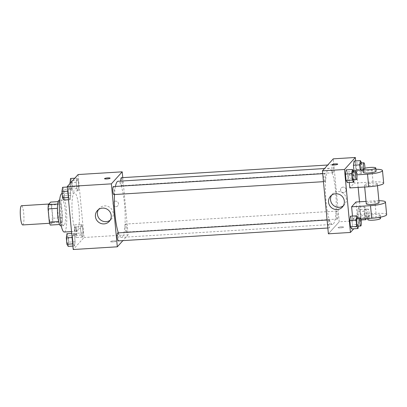 <?xml version="1.0" encoding="UTF-8"?>
<svg xmlns="http://www.w3.org/2000/svg" width="407" height="407" viewBox="0 0 407 407"><rect width="100%" height="100%" fill="white"/><g stroke="black" fill="none" stroke-linecap="round" stroke-linejoin="round"><path stroke-width="0.31" stroke-dasharray="2.04 1.53" d="M22.7 224.939A9.631 1.76 86.5 0 0 23.001 224.771A9.631 1.76 86.5 0 0 23.804 214.367A9.631 1.76 86.5 0 0 21.515 205.713M51.353 223.026A9.631 1.76 86.5 0 0 52.157 212.622A9.631 1.76 86.5 0 0 49.868 203.968A9.631 1.76 86.5 0 0 48.703 213.69A9.631 1.76 86.5 0 0 51.053 223.194A9.631 1.76 86.5 0 0 51.353 223.026M51.592 205.006L52.849 218.254A12.429 2.274 86.5 0 1 52.569 222.548L62.017 221.968A12.429 2.274 86.5 0 0 62.296 217.674L61.045 204.421L51.592 205.006A12.429 2.274 86.5 0 0 50.631 202.091M52.569 222.548L50.285 225.076M62.296 217.674L52.849 218.254M62.017 221.968L59.559 224.506M61.045 204.421A12.429 2.274 86.5 0 0 60.083 201.506L58.15 201.628M59.737 224.496A12.429 2.274 86.5 0 1 58.776 221.581L57.524 208.328A12.429 2.274 86.5 0 1 57.804 204.034L60.083 201.506M59.122 200.183A12.841 2.35 -93.5 0 1 62.078 210.597A12.841 2.35 -93.5 0 1 60.699 225.819M65.227 210.404A12.841 2.35 86.5 0 0 62.271 199.99A12.841 2.35 86.5 0 0 60.719 212.953A12.841 2.35 86.5 0 0 63.848 225.626A12.841 2.35 86.5 0 0 64.25 225.397A12.841 2.35 86.5 0 0 65.227 210.404M64.245 232.031A19.261 3.521 86.5 0 0 64.845 231.695A19.261 3.521 86.5 0 0 66.458 210.887A19.261 3.521 86.5 0 0 61.879 193.584M77.447 230.917A19.261 3.521 86.5 0 0 79.06 210.114A19.261 3.521 86.5 0 0 74.476 192.806A19.261 3.521 86.5 0 0 72.146 212.251A19.261 3.521 86.5 0 0 76.847 231.257A19.261 3.521 86.5 0 0 77.447 230.917M76.857 178.083L78.108 180.209L78.709 186.569L78.063 190.802L76.811 188.675L76.211 182.316L76.857 178.083L78.108 180.209L78.709 186.569L78.063 190.802L76.811 188.675L76.211 182.316L76.857 178.083L74.802 178.21M68.885 186.93L70.131 189.057L70.732 195.416L70.085 199.649L68.834 197.522L68.234 191.163L68.885 186.93L70.131 189.057L70.732 195.416L70.085 199.649L68.834 197.522L68.234 191.163L68.885 186.93L67.313 187.027M78.103 174.547L84.056 237.5L73.219 249.516M81.237 224.415L82.489 226.541L83.089 232.901L82.443 237.133L81.191 235.007L80.591 228.648L81.237 224.415L82.489 226.541L83.089 232.901L82.443 237.133L81.191 235.007L80.591 228.648L81.237 224.415L74.939 224.801L76.185 226.928L76.786 233.292L76.14 237.525L74.893 235.394L74.288 229.034L74.939 224.801M73.26 233.262L74.512 235.388L75.112 241.748L74.466 245.981L73.214 243.854L72.614 237.495L73.26 233.262L74.512 235.388L75.112 241.748L74.466 245.981L73.214 243.854L72.614 237.495L73.26 233.262L71.693 233.359M122.756 177.635L128.159 234.783L84.056 237.5M115.995 206.644A2.808 2.717 -138 0 0 117.552 201.872A2.808 2.717 -138 0 0 113.268 205.067A2.808 2.717 -138 0 0 117.816 205.769A2.808 2.717 -138 0 0 117.552 201.872A2.808 2.717 -138 0 0 113.268 205.067A2.808 2.717 -138 0 0 115.995 206.644M118.361 232.86A28.124 5.143 86.5 0 0 121.495 237.388A28.124 5.143 86.5 0 0 122.37 236.889A28.124 5.143 86.5 0 0 124.725 206.517A28.124 5.143 86.5 0 0 118.035 181.247M115.42 186.442A28.124 5.143 86.5 0 0 114.504 194.536M128.159 234.783L122.894 240.623M113.833 194.582A4.014 0.733 86.5 0 0 113.96 194.51A4.014 0.733 86.5 0 0 114.296 190.176A4.014 0.733 86.5 0 0 113.339 186.569M120.798 181.079A4.014 0.733 86.5 0 0 121.81 185.734A4.014 0.733 86.5 0 0 121.937 185.663A4.014 0.733 86.5 0 0 122.273 181.329A4.014 0.733 86.5 0 0 121.317 177.722M126.312 231.995A4.014 0.733 86.5 0 0 126.648 227.661A4.014 0.733 86.5 0 0 125.697 224.054A4.014 0.733 86.5 0 0 125.208 228.103A4.014 0.733 86.5 0 0 126.19 232.066A4.014 0.733 86.5 0 0 126.312 231.995M117.72 232.901A4.014 0.733 -93.5 0 1 118.696 236.864A4.014 0.733 -93.5 0 1 118.213 240.913M116.046 241.203A2.808 0.488 -5.4 0 0 116.087 241.112A2.808 0.488 -5.4 0 0 113.243 240.888A2.808 0.488 -5.4 0 0 110.49 241.641A2.808 0.488 -5.4 0 0 113.075 241.88A2.808 0.488 -5.4 0 0 116.046 241.203A2.808 0.488 -5.4 0 0 116.087 241.107A2.808 0.488 -5.4 0 0 113.243 240.888A2.808 0.488 -5.4 0 0 110.49 241.636A2.808 0.488 -5.4 0 0 113.075 241.88A2.808 0.488 -5.4 0 0 116.046 241.203M110.134 178.159L110.134 178.159A2.808 0.488 174.6 0 1 107.387 178.912A2.808 0.488 174.6 0 1 104.543 178.688L104.543 178.688M98.458 209.6A8.054 7.794 42 0 1 99.354 208.379A8.054 7.794 42 0 1 110.551 207.982A8.054 7.794 42 0 1 111.315 219.159A8.054 7.794 42 0 1 110.195 220.177M333.435 223.901A28.124 5.143 86.5 0 0 335.79 193.523A28.124 5.143 86.5 0 0 329.1 168.254A28.124 5.143 86.5 0 0 325.697 196.642A28.124 5.143 86.5 0 0 332.56 224.394A28.124 5.143 86.5 0 0 333.435 223.901M328.658 219.978A4.014 0.733 -93.5 0 1 328.785 219.912A4.014 0.733 -93.5 0 1 329.762 223.87A4.014 0.733 -93.5 0 1 329.278 227.92A4.014 0.733 -93.5 0 1 328.322 224.313A4.014 0.733 -93.5 0 1 328.658 219.978M333.002 172.67A4.014 0.733 86.5 0 0 333.338 168.335A4.014 0.733 86.5 0 0 332.382 164.728A4.014 0.733 86.5 0 0 331.898 168.783A4.014 0.733 86.5 0 0 332.875 172.741A4.014 0.733 86.5 0 0 333.002 172.67M337.378 219.002A4.014 0.733 86.5 0 0 337.713 214.667A4.014 0.733 86.5 0 0 336.762 211.065A4.014 0.733 86.5 0 0 336.274 215.115A4.014 0.733 86.5 0 0 337.255 219.073A4.014 0.733 86.5 0 0 337.378 219.002M325.025 181.517A4.014 0.733 86.5 0 0 325.361 177.182A4.014 0.733 86.5 0 0 324.404 173.575A4.014 0.733 86.5 0 0 323.921 177.63A4.014 0.733 86.5 0 0 324.898 181.588A4.014 0.733 86.5 0 0 325.025 181.517M339.224 221.79L333.272 158.842L339.224 221.79L328.388 233.811L339.224 221.79L361.274 220.436M66.962 233.649L68.208 235.775L68.814 242.14L68.162 246.367M67.933 243.946A4.014 0.733 86.5 0 0 68.269 239.611A4.014 0.733 86.5 0 0 67.318 236.004A4.014 0.733 86.5 0 0 66.829 240.054A4.014 0.733 86.5 0 0 67.811 244.017A4.014 0.733 86.5 0 0 67.933 243.946M74.512 235.388L68.208 235.775M75.112 241.748L68.814 242.14M74.466 245.981L72.894 246.077M73.214 243.854L72.685 243.885M72.614 237.495L72.085 237.525M67.908 243.946A4.014 0.733 86.5 0 0 68.244 239.611A4.014 0.733 86.5 0 0 67.292 236.004A4.014 0.733 86.5 0 0 66.804 240.054A4.014 0.733 86.5 0 0 67.786 244.017A4.014 0.733 86.5 0 0 67.908 243.946M62.581 187.317L63.833 189.443L64.433 195.808L63.782 200.035M63.553 197.614A4.014 0.733 86.5 0 0 63.889 193.279A4.014 0.733 86.5 0 0 62.937 189.672A4.014 0.733 86.5 0 0 62.449 193.722A4.014 0.733 86.5 0 0 63.431 197.68A4.014 0.733 86.5 0 0 63.553 197.614M70.131 189.057L63.833 189.443M70.732 195.416L64.433 195.808M70.085 199.649L68.513 199.745M68.834 197.522L68.305 197.553M68.234 191.163L67.704 191.193M63.528 197.614A4.014 0.733 86.5 0 0 63.863 193.279A4.014 0.733 86.5 0 0 62.912 189.672A4.014 0.733 86.5 0 0 62.424 193.722A4.014 0.733 86.5 0 0 63.406 197.685A4.014 0.733 86.5 0 0 63.528 197.614M75.911 235.098A4.014 0.733 86.5 0 0 76.246 230.764A4.014 0.733 86.5 0 0 75.295 227.157A4.014 0.733 86.5 0 0 74.807 231.207A4.014 0.733 86.5 0 0 75.783 235.17A4.014 0.733 86.5 0 0 75.911 235.098M82.489 226.541L76.185 226.928M83.089 232.901L76.786 233.292M82.443 237.133L76.14 237.525M81.191 235.007L74.893 235.394M80.591 228.648L74.288 229.034M75.885 235.098A4.014 0.733 86.5 0 0 76.221 230.764A4.014 0.733 86.5 0 0 75.27 227.157A4.014 0.733 86.5 0 0 74.781 231.207A4.014 0.733 86.5 0 0 75.758 235.17A4.014 0.733 86.5 0 0 75.885 235.098M70.559 178.47L71.805 180.596L72.41 186.961L71.759 191.188L70.513 189.062L69.989 183.547M71.53 188.767A4.014 0.733 86.5 0 0 71.866 184.432A4.014 0.733 86.5 0 0 70.915 180.825A4.014 0.733 86.5 0 0 70.426 184.875A4.014 0.733 86.5 0 0 71.408 188.833A4.014 0.733 86.5 0 0 71.53 188.767M78.108 180.209L71.805 180.596M78.709 186.569L72.41 186.961M78.063 190.802L71.759 191.188M76.811 188.675L70.513 189.062M76.211 182.316L70.803 182.646M71.505 188.767A4.014 0.733 86.5 0 0 71.841 184.432A4.014 0.733 86.5 0 0 70.889 180.825A4.014 0.733 86.5 0 0 70.401 184.875A4.014 0.733 86.5 0 0 71.383 188.838A4.014 0.733 86.5 0 0 71.505 188.767M358.048 218.106L358.633 224.298L358.353 226.129M357.631 226.175A4.014 0.733 86.5 0 0 357.758 226.104A4.014 0.733 86.5 0 0 358.094 221.769A4.014 0.733 86.5 0 0 357.137 218.167M358.033 217.938L351.729 218.325L350.483 216.198L351.729 218.325L352.33 224.684L351.684 228.917L352.33 224.684L358.633 224.298M353.668 171.774L354.253 177.966L353.973 179.797M353.251 179.843A4.014 0.733 86.5 0 0 353.378 179.772A4.014 0.733 86.5 0 0 353.714 175.437A4.014 0.733 86.5 0 0 352.757 171.83M353.652 171.606L347.349 171.993L346.103 169.867L347.349 171.993L347.954 178.352L347.303 182.585L347.954 178.352L354.253 177.966M365.344 218.635L364.713 217.557L364.112 211.192L364.758 206.965L366.01 209.091L366.61 215.451L366.127 218.584M365.73 217.257A4.014 0.733 86.5 0 0 366.066 212.922A4.014 0.733 86.5 0 0 365.115 209.32A4.014 0.733 86.5 0 0 364.626 213.37A4.014 0.733 86.5 0 0 365.608 217.328A4.014 0.733 86.5 0 0 365.73 217.257M358.46 207.351L359.707 209.478L360.307 215.837L359.661 220.07L358.414 217.943L357.809 211.584L358.46 207.351L359.707 209.478L360.307 215.837L359.661 220.07L358.414 217.943L357.809 211.584L358.46 207.351L364.758 206.965M366.01 209.091L359.707 209.478M366.61 215.451L360.307 215.837M361.055 219.983L359.661 220.07M364.713 217.557L358.414 217.943M364.112 211.192L357.809 211.584M368.884 217.063A4.014 0.733 86.5 0 0 369.22 212.729A4.014 0.733 86.5 0 0 368.264 209.122A4.014 0.733 86.5 0 0 367.78 213.176A4.014 0.733 86.5 0 0 368.757 217.135A4.014 0.733 86.5 0 0 368.884 217.063M361.645 162.927L362.23 169.119L361.584 173.351L360.332 171.225L360.226 170.085M360.688 170.055A4.014 0.733 86.5 0 0 361.228 170.996A4.014 0.733 86.5 0 0 361.35 170.925A4.014 0.733 86.5 0 0 361.686 166.59A4.014 0.733 86.5 0 0 360.734 162.983M361.63 162.759L355.326 163.146L354.08 161.019L355.326 163.146L355.927 169.505L355.28 173.738L354.034 171.612L353.927 170.472L354.034 171.612L360.332 171.225M362.23 169.119L355.927 169.505L355.28 173.738L354.034 171.612M361.584 173.351L355.28 173.738M363.593 168.686A4.014 0.733 86.5 0 0 364.377 170.803A4.014 0.733 86.5 0 0 364.504 170.731A4.014 0.733 86.5 0 0 364.901 168.244M341.361 226.836A2.808 0.488 174.6 0 1 343.681 227.101A2.808 0.488 174.6 0 1 340.934 227.849A2.808 0.488 174.6 0 1 338.09 227.625A2.808 0.488 174.6 0 1 341.361 226.836M341.361 226.841A2.808 0.488 -5.4 0 0 338.09 227.63A2.808 0.488 -5.4 0 0 340.934 227.849A2.808 0.488 -5.4 0 0 343.686 227.101A2.808 0.488 -5.4 0 0 341.361 226.841M361.141 220.584L353.739 228.79M343.315 205.83A8.054 7.794 -138 0 0 344.434 204.813A8.054 7.794 -138 0 0 345.512 196.042A8.054 7.794 -138 0 0 337.708 191.529A8.054 7.794 -138 0 0 332.473 194.032A8.054 7.794 -138 0 0 331.578 195.248M332.137 164.677L332.143 164.682A2.808 0.488 -5.4 0 0 332.143 164.682A2.808 0.488 -5.4 0 0 334.462 164.942A2.808 0.488 -5.4 0 0 337.734 164.153A2.808 0.488 -5.4 0 0 337.734 164.148L337.734 164.153M346.087 189.708A2.808 2.717 -138 0 0 341.244 187.998A2.808 2.717 -138 0 0 341.509 191.9A2.808 2.717 -138 0 0 346.087 189.708A2.808 2.717 42 0 1 341.509 191.9A2.808 2.717 42 0 1 344.18 187.281A2.808 2.717 42 0 1 346.087 189.713M355.652 160.923L358.155 187.418M359.513 201.786L361.233 219.973M355.326 163.146L355.927 169.505M347.349 171.993L347.954 178.352M351.729 218.325L352.33 224.684M353.022 170.528L354.156 183.119L349.822 187.927M352.966 170.533L348.631 175.341L349.303 182.463M355.942 202.009L357.132 214.596L352.798 219.404L360.826 218.91M352.482 216.076L352.798 219.404M379.07 202.645A6.42 1.114 -5.4 0 0 372.573 202.137A6.42 1.114 -5.4 0 0 366.285 203.851M366.051 201.384L374.842 200.844A12.841 2.228 174.6 0 1 378.886 200.722M377.192 183.974A6.42 1.114 -5.4 0 0 377.284 183.755A6.42 1.114 -5.4 0 0 370.787 183.252A6.42 1.114 -5.4 0 0 364.499 184.966A6.42 1.114 -5.4 0 0 370.401 185.521A6.42 1.114 -5.4 0 0 377.192 183.974M383.674 183.155A12.841 2.228 -5.4 0 0 373.056 181.96L354.156 183.119M380.169 215.451A6.42 1.114 -5.4 0 0 380.26 215.232A6.42 1.114 -5.4 0 0 373.763 214.728A6.42 1.114 -5.4 0 0 367.475 216.443A6.42 1.114 -5.4 0 0 373.372 216.997A6.42 1.114 -5.4 0 0 380.169 215.451M386.65 214.631A12.841 2.228 -5.4 0 0 376.032 213.436L357.132 214.596M380.555 218.381A6.42 1.114 -5.4 0 0 374.058 217.877A6.42 1.114 -5.4 0 0 367.77 219.592M376.093 171.169A6.42 1.114 -5.4 0 0 370.192 170.609A6.42 1.114 -5.4 0 0 363.4 172.161A6.42 1.114 -5.4 0 0 363.309 172.375M348.631 175.341L356.827 174.837M375.91 169.246A12.841 2.228 -5.4 0 0 371.866 169.368L363.075 169.907M374.842 200.844L376.032 213.436M371.866 169.368L373.056 181.96M49.618 223.285L51.053 223.194M48.881 204.029L49.868 203.968M62.271 199.99L59.651 200.152M63.848 225.626L61.228 225.783M74.476 192.806L62.123 193.569M76.847 231.257L71.525 231.583M99.354 208.379L97.339 210.612M111.315 219.159L109.3 221.398M329.1 168.254L324.532 168.539M332.56 224.394L121.495 237.388M327.839 228.012L329.278 227.92M327.08 220.014L328.785 219.912M332.382 164.728L327.701 165.018M332.875 172.741L121.81 185.734M336.762 211.065L125.697 224.054M337.255 219.073L126.19 232.066M324.404 173.575L322.705 173.682M324.898 181.588L323.458 181.675M368.264 209.122L365.115 209.32M368.757 217.135L365.608 217.328M364.377 170.803L361.228 170.996M342.419 207.046L344.434 204.813M330.459 196.266L332.473 194.032M377.462 185.678L377.284 183.755M364.692 187.017L364.499 184.966M380.438 217.155L380.26 215.232M367.669 218.488L367.475 216.443"/><path stroke-width="0.61" d="M48.881 204.029L21.515 205.713A9.631 1.76 86.5 0 0 20.35 215.435A9.631 1.76 86.5 0 0 22.7 224.939L49.618 223.285M58.674 221.586L49.323 222.161L48.072 208.913A12.429 2.274 86.5 0 1 48.352 204.619L50.631 202.091L58.15 201.628M49.323 222.161A12.429 2.274 86.5 0 0 50.285 225.076L59.559 224.506M61.228 225.783L60.699 225.819A12.841 2.35 -93.5 0 1 57.565 213.146A12.841 2.35 -93.5 0 1 59.122 200.183L59.651 200.152M57.443 208.333L48.072 208.913M57.697 204.044L48.352 204.619M62.123 193.569L61.879 193.584A19.261 3.521 86.5 0 0 59.544 213.024A19.261 3.521 86.5 0 0 64.245 232.031L71.525 231.583M122.894 240.623L117.323 246.805L73.219 249.516L67.267 186.564L78.103 174.547L122.207 171.83L122.756 177.635M324.532 168.539L118.035 181.247A28.124 5.143 86.5 0 0 115.42 186.442M114.504 194.536A28.124 5.143 86.5 0 0 118.361 232.86M117.323 246.805L111.37 183.852L122.207 171.83M322.705 173.682L113.339 186.569A4.014 0.733 86.5 0 0 112.856 190.618A4.014 0.733 86.5 0 0 113.833 194.582L323.458 181.675M327.701 165.018L121.317 177.722A4.014 0.733 86.5 0 0 120.798 181.079M327.839 228.012L118.213 240.913A4.014 0.733 -93.5 0 1 117.257 237.306A4.014 0.733 -93.5 0 1 117.592 232.972A4.014 0.733 -93.5 0 1 117.72 232.901L327.08 220.014M111.37 183.852L67.267 186.564M104.065 223.901A8.054 7.794 42 0 1 96.261 219.383A8.054 7.794 42 0 1 97.339 210.612A8.054 7.794 42 0 1 108.537 210.221A8.054 7.794 42 0 1 109.3 221.398A8.054 7.794 42 0 1 104.065 223.901M104.543 178.688A2.808 0.488 174.6 0 1 104.584 178.597A2.808 0.488 174.6 0 1 107.555 177.915A2.808 0.488 174.6 0 1 110.134 178.159A2.808 0.488 174.6 0 1 107.387 178.907A2.808 0.488 174.6 0 1 104.543 178.688A2.808 0.488 174.6 0 1 104.584 178.592A2.808 0.488 174.6 0 1 107.55 177.92A2.808 0.488 174.6 0 1 110.134 178.159M110.195 220.177A8.054 7.794 42 0 1 106.085 221.662A8.054 7.794 42 0 1 98.657 217.826A8.054 7.794 42 0 1 98.458 209.6M353.739 228.79L350.437 232.453L328.388 233.811L322.436 170.859L333.272 158.842L355.326 157.484L355.652 160.923M72.894 246.077L68.162 246.367L66.916 244.241L66.316 237.881L66.962 233.649L71.693 233.359M72.685 243.885L66.916 244.241M72.085 237.525L66.316 237.881M68.513 199.745L63.782 200.035L62.536 197.909L61.935 191.549L62.581 187.317L67.313 187.027M68.305 197.553L62.536 197.909M67.704 191.193L61.935 191.549M69.989 183.547L70.559 178.47L74.802 178.21M70.803 182.646L69.912 182.702M358.353 226.129L357.987 228.531L356.736 226.404L356.135 220.039L356.781 215.812L358.048 218.106M360.287 217.969L357.137 218.167A4.014 0.733 86.5 0 0 356.649 222.217A4.014 0.733 86.5 0 0 357.631 226.175L360.78 225.982A4.014 0.733 86.5 0 0 360.907 225.91A4.014 0.733 86.5 0 0 361.243 221.576A4.014 0.733 86.5 0 0 360.287 217.969A4.014 0.733 86.5 0 0 359.803 222.024A4.014 0.733 86.5 0 0 360.78 225.982M356.781 215.812L350.483 216.198L349.837 220.431L350.483 216.198M357.987 228.531L351.684 228.917L350.437 226.791L349.837 220.431L356.135 220.039M356.736 226.404L350.437 226.791L349.837 220.431M353.973 179.797L353.607 182.199L352.355 180.072L351.755 173.708L352.401 169.475L353.668 171.774M355.906 171.637L352.757 171.83A4.014 0.733 86.5 0 0 352.274 175.885A4.014 0.733 86.5 0 0 353.251 179.843L356.4 179.65A4.014 0.733 86.5 0 0 356.527 179.579A4.014 0.733 86.5 0 0 356.863 175.244A4.014 0.733 86.5 0 0 355.906 171.637A4.014 0.733 86.5 0 0 355.423 175.687A4.014 0.733 86.5 0 0 356.4 179.65M352.401 169.475L346.103 169.867L345.457 174.099L346.103 169.867M353.607 182.199L347.303 182.585L346.057 180.459L345.457 174.099L351.755 173.708M352.355 180.072L346.057 180.459L345.457 174.099M366.127 218.584L365.959 219.683L365.344 218.635M365.959 219.683L361.055 219.983M360.226 170.085L359.732 164.86L360.378 160.633L361.645 162.927M364.901 168.244A4.014 0.733 86.5 0 0 363.883 162.79L360.734 162.983A4.014 0.733 86.5 0 0 360.21 165.639A4.014 0.733 86.5 0 0 360.688 170.055M360.378 160.633L354.08 161.019L353.429 165.252L354.08 161.019M353.429 165.252L353.927 170.472L353.429 165.252L359.732 164.86M363.883 162.79A4.014 0.733 86.5 0 0 363.593 168.686M361.233 219.973L361.141 220.584M335.689 193.763A8.054 7.794 42 0 1 343.498 198.28A8.054 7.794 42 0 1 342.419 207.046A8.054 7.794 42 0 1 331.222 207.443A8.054 7.794 42 0 1 330.459 196.266A8.054 7.794 42 0 1 335.689 193.763M350.437 232.453L344.49 169.5L322.436 170.859L333.272 158.842M328.388 233.811L322.436 170.859M331.578 195.248A8.054 7.794 -138 0 0 333.236 205.209A8.054 7.794 -138 0 0 343.315 205.83M334.462 164.942A2.808 0.488 174.6 0 1 332.137 164.677A2.808 0.488 174.6 0 1 334.89 163.929A2.808 0.488 174.6 0 1 337.734 164.148A2.808 0.488 174.6 0 1 334.462 164.942M344.49 169.5L355.326 157.484M337.734 164.148A2.808 0.488 -5.4 0 0 334.89 163.929A2.808 0.488 -5.4 0 0 332.137 164.677M358.155 187.418L359.513 201.786M347.303 182.585L346.057 180.459M351.684 228.917L350.437 226.791M349.303 182.463L349.822 187.927L368.722 186.767A12.841 2.228 -5.4 0 0 383.674 183.155L382.483 170.564A12.841 2.228 -5.4 0 0 375.91 169.246M366.051 201.384L355.942 202.009L351.607 206.817L352.482 216.076M364.692 187.017L366.285 203.851A6.42 1.114 -5.4 0 0 372.186 204.411A6.42 1.114 -5.4 0 0 378.978 202.859A6.42 1.114 -5.4 0 0 379.07 202.645L377.462 185.678M351.607 206.817L370.507 205.652L371.698 218.244A12.841 2.228 -5.4 0 0 386.65 214.631L385.46 202.04A12.841 2.228 174.6 0 1 370.507 205.652M378.886 200.722A12.841 2.228 174.6 0 1 385.46 202.04M360.826 218.91L371.698 218.244M367.669 218.488L367.77 219.592A6.42 1.114 -5.4 0 0 373.672 220.146A6.42 1.114 -5.4 0 0 380.464 218.6A6.42 1.114 -5.4 0 0 380.555 218.381L380.438 217.155M363.008 169.231L363.309 172.375A6.42 1.114 -5.4 0 0 369.805 172.878A6.42 1.114 -5.4 0 0 376.093 171.169L375.793 168.02A6.42 1.114 174.6 0 1 369.505 169.734A6.42 1.114 174.6 0 1 363.008 169.231A6.42 1.114 174.6 0 1 363.1 169.012A6.42 1.114 174.6 0 1 369.897 167.465A6.42 1.114 174.6 0 1 375.793 168.02M356.827 174.837L367.531 174.176A12.841 2.228 -5.4 0 0 382.483 170.564M363.075 169.907L353.022 170.528M367.531 174.176L368.722 186.767"/></g></svg>
